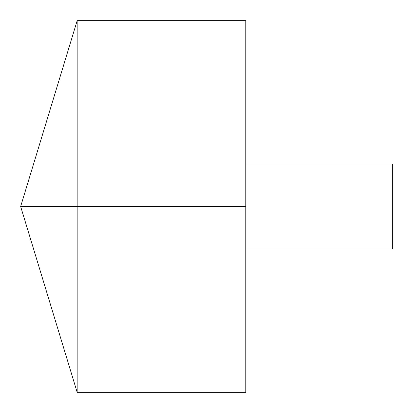 <?xml version="1.0" encoding="UTF-8"?>
<svg xmlns="http://www.w3.org/2000/svg" width="413" height="413" viewBox="0 0 413 413"><rect width="100%" height="100%" fill="white"/><g stroke="black" fill="none" stroke-linecap="round" stroke-linejoin="round"><path stroke-width="0.62" d="M77.169 392.35L20.65 206.5L77.169 20.65L77.169 392.35L245.792 392.35L245.792 20.65L77.169 20.65M245.792 164.018L392.35 164.018L392.35 248.982L245.792 248.982M245.792 206.5L20.65 206.5L245.792 206.5"/></g></svg>
